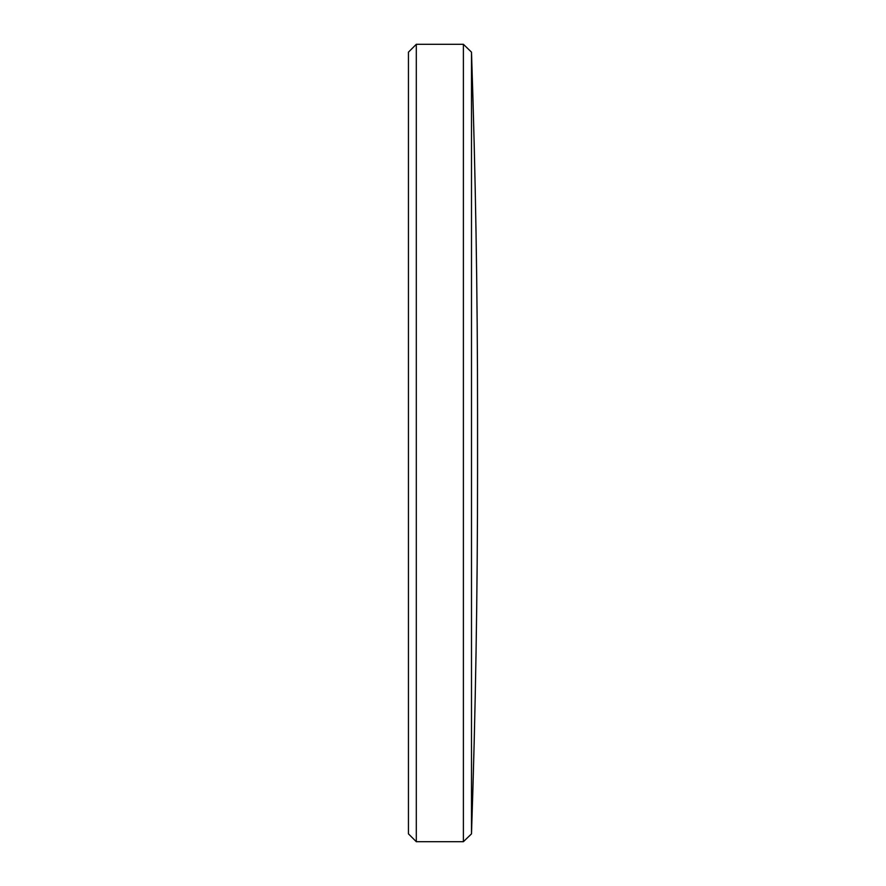 <?xml version="1.0" encoding="UTF-8"?>
<svg xmlns="http://www.w3.org/2000/svg" width="886" height="886" viewBox="0 0 886 886"><rect width="100%" height="100%" fill="white"/><g stroke="black" fill="none" stroke-linecap="round" stroke-linejoin="round"><path stroke-width="0.66" stroke-dasharray="4.43 3.32" d="M408.446 52.152L408.446 833.848M416.298 841.7L416.298 44.3M471.496 833.859L471.496 52.141M463.389 44.3L463.389 841.7M477.554 471.784L477.554 414.216"/><path stroke-width="1.33" d="M416.298 841.7L408.446 833.848L408.446 52.152L416.298 44.3L416.298 841.7L463.389 841.7L463.389 44.3L416.298 44.3M471.496 52.141L471.496 833.859C475.538 713.197 477.554 592.512 477.554 471.784L477.554 414.216C477.554 293.487 475.538 172.803 471.496 52.141L463.389 44.3M471.496 833.859L463.389 841.7"/></g></svg>
